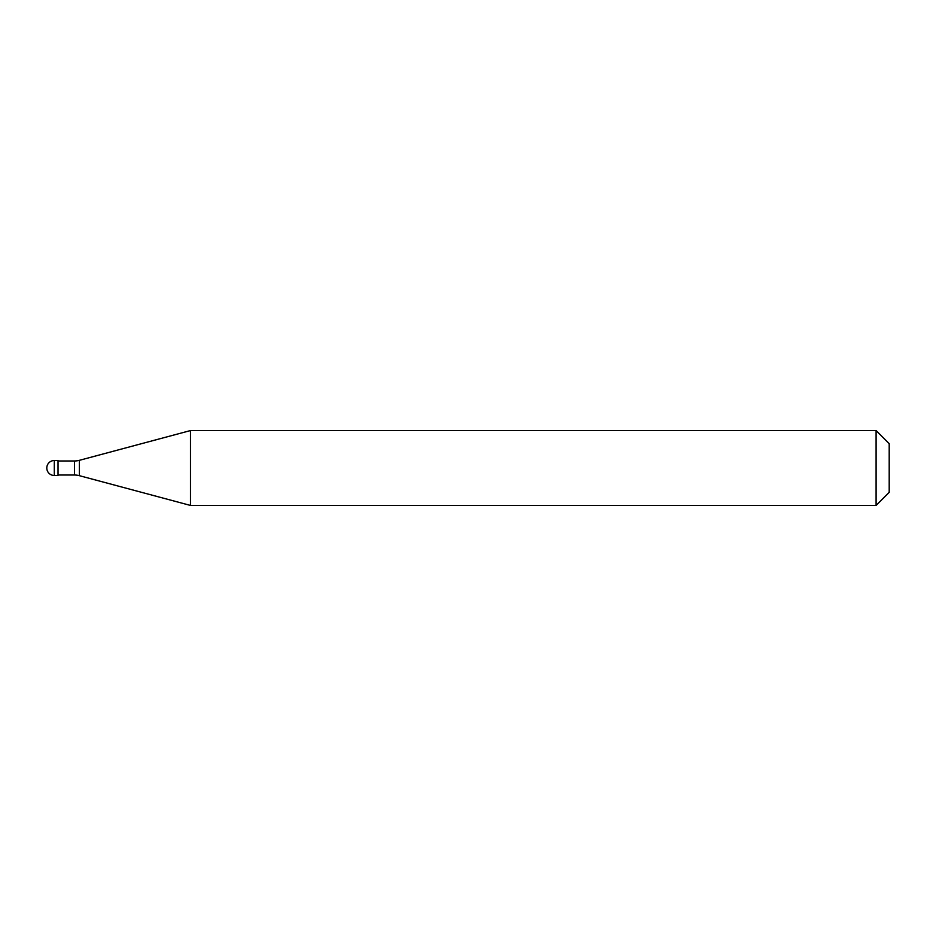 <?xml version="1.0" encoding="UTF-8"?>
<svg xmlns="http://www.w3.org/2000/svg" width="936" height="936" viewBox="0 0 936 936"><rect width="100%" height="100%" fill="white"/><g stroke="black" fill="none" stroke-linecap="round" stroke-linejoin="round"><path stroke-width="1.4" d="M54.288 460.512A7.488 7.488 0 0 0 46.8 468A7.488 7.488 0 0 0 54.288 475.488L58.032 475.488L58.032 460.512L54.288 460.512L54.288 475.488M58.032 475.02L74.506 475.02A18.72 18.72 0 0 1 79.349 475.663L190.499 505.44L876.096 505.44L889.2 492.336L889.2 443.664L876.096 430.56L876.096 505.44M58.032 460.98L74.506 460.98A18.72 18.72 0 0 0 79.349 460.336L190.499 430.56L190.499 505.44M190.499 430.56L876.096 430.56M74.506 460.98L74.506 475.02M79.349 460.336L79.349 475.663"/></g></svg>
